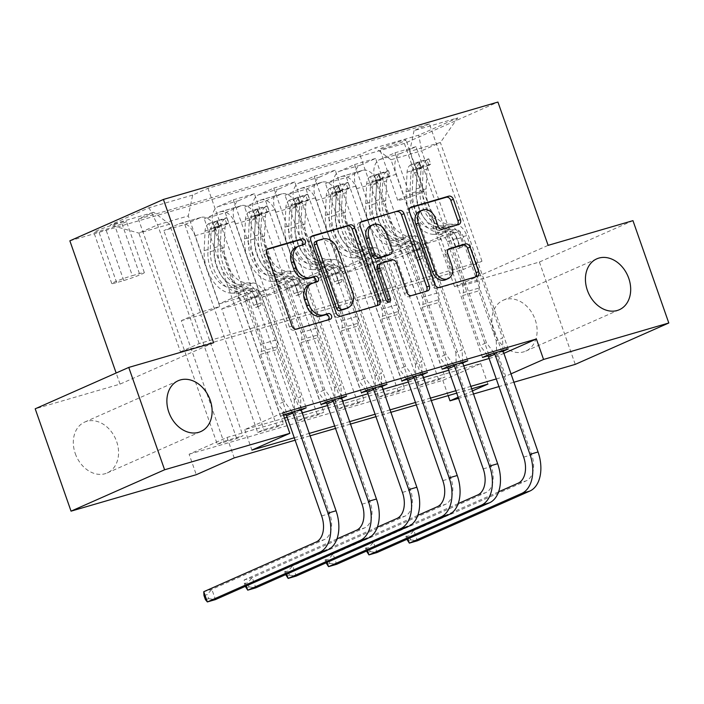 <?xml version="1.0" encoding="UTF-8"?>
<svg xmlns="http://www.w3.org/2000/svg" width="704" height="704" viewBox="0 0 704 704"><rect width="100%" height="100%" fill="white"/><g stroke="black" fill="none" stroke-linecap="round" stroke-linejoin="round"><path stroke-width="0.53" stroke-dasharray="3.52 2.64" d="M493.812 331.69A27.817 21.463 66.1 0 0 525.747 351.111A27.817 21.463 66.1 0 0 535.181 319.651A27.817 21.463 66.1 0 0 503.237 300.23A27.817 21.463 66.1 0 0 493.812 331.69M75.258 453.543A27.817 21.463 66.1 0 0 107.202 472.956A27.817 21.463 66.1 0 0 116.626 441.496A27.817 21.463 66.1 0 0 84.691 422.074A27.817 21.463 66.1 0 0 75.258 453.543M384.842 148.174A13.913 0.906 -19.3 0 1 379.808 149.195A13.913 0.906 -19.3 0 1 387.05 145.79A13.913 0.906 -19.3 0 1 401.025 141.02A13.913 0.906 -19.3 0 1 406.067 139.999A13.913 0.906 -19.3 0 1 398.825 143.405A13.913 0.906 -19.3 0 1 384.842 148.174M402.767 199.346A13.913 0.906 -19.3 0 1 397.725 200.367A13.913 0.906 -19.3 0 1 404.967 196.962A13.913 0.906 -19.3 0 1 418.95 192.192A13.913 0.906 -19.3 0 1 423.984 191.171A13.913 0.906 -19.3 0 1 416.742 194.577A13.913 0.906 -19.3 0 1 402.767 199.346M282.674 412.843L244.746 429.625L284.495 418.053M287.1 417.296L301.805 413.01M327.501 405.53L342.206 401.254M367.902 393.774L382.606 389.488M408.302 382.008L423.007 377.731M448.703 370.251L463.408 365.966M489.104 358.486L498.458 355.766L503.562 353.505M283.413 414.964L280.5 416.249L283.554 415.36M285.771 414.718L300.969 410.133M326.172 402.952L341.37 398.367M366.573 391.195L381.77 386.61M406.974 379.43L422.171 374.845M447.374 367.673L462.572 363.088M487.775 355.907L502.973 351.322M189.112 454.23L442.825 380.371L480.762 363.59L227.049 437.448L189.112 454.23L196.284 474.698M217.29 444.215L236.676 438.566L243.003 435.767L223.608 441.417L217.29 444.215L138.433 219.05L153.736 212.282L169.585 224.189L200.402 312.206L219.798 306.557L200.71 315.005L243.003 435.767M257.69 432.45L277.077 426.809L283.404 424.01L264.009 429.651L257.69 432.45L184.853 224.479L163.847 230.595L179.15 223.828A17.389 11 73.8 0 1 180.022 223.511A17.389 11 73.8 0 1 194.999 235.734L219.798 306.557M298.082 420.693L317.478 415.043L323.805 412.245L304.41 417.894L298.082 420.693L225.254 212.722L204.248 218.838L219.551 212.071A17.389 11 73.8 0 1 220.422 211.754A17.389 11 73.8 0 1 235.4 223.969L260.198 294.8L241.111 303.239L283.404 424.01M338.483 408.927L357.878 403.286L364.197 400.488L344.81 406.129L338.483 408.927L265.654 200.957L244.649 207.073L259.952 200.306A17.389 11 73.8 0 1 260.823 199.989A17.389 11 73.8 0 1 275.801 212.212L300.599 283.034L281.512 291.482L323.805 412.245M378.884 397.17L398.279 391.521L404.598 388.722L385.211 394.372L378.884 397.17L306.055 189.2L285.05 195.316L300.353 188.549A17.389 11 73.8 0 1 301.224 188.232A17.389 11 73.8 0 1 316.202 200.446L341 271.278L321.913 279.717L364.197 400.488M419.285 385.405L438.68 379.764L444.998 376.966L425.612 382.606L419.285 385.405L346.456 177.434L325.45 183.55L340.745 176.783A17.389 11 73.8 0 1 341.625 176.466A17.389 11 73.8 0 1 356.602 188.69L381.401 259.512L362.305 267.96L404.598 388.722M114.418 224.497L121.528 222.42A13.473 0.88 -19.3 0 1 126.403 221.434A13.473 0.88 -19.3 0 1 119.39 224.734A13.473 0.88 -19.3 0 1 105.846 229.354L98.736 231.431A13.473 0.88 -19.3 0 1 93.861 232.417A13.473 0.88 -19.3 0 1 100.874 229.117A13.473 0.88 -19.3 0 1 114.418 224.497L132.334 275.669L139.445 273.601A13.473 0.88 -19.3 0 1 144.329 272.606A13.473 0.88 -19.3 0 1 137.315 275.906A13.473 0.88 -19.3 0 1 123.772 280.535L116.662 282.603A13.473 0.88 -19.3 0 1 111.778 283.589A13.473 0.88 -19.3 0 1 118.791 280.289A13.473 0.88 -19.3 0 1 132.334 275.669M632.958 220.651L539.396 262.029L454.555 286.73L404.378 143.449L497.939 102.062M404.378 143.449L69.863 240.83M180.453 351.842L199.17 343.57L481.967 261.237L463.258 269.518L180.453 351.842L138.882 233.121L157.59 224.849L188.294 215.908L192.676 195.061L207.97 188.294L429.37 123.842L508.218 348.999M192.676 195.061L149.046 207.759L110.106 224.99L153.736 212.282M138.433 219.05L359.832 154.598L375.126 147.831L418.757 135.133L457.706 117.902L414.066 130.61L429.37 123.842M539.396 262.029L575.238 364.373M513.647 382.307L498.942 386.584M473.246 394.064L458.542 398.35M442.825 380.371L448.175 395.63M213.602 342.734L120.041 384.111L35.2 408.813M120.041 384.111L116.151 373.006M471.425 388.863L456.72 393.149M431.024 400.629L416.319 404.906M390.623 412.386L375.918 416.671M350.222 424.151L335.518 428.428M309.822 435.908L295.117 440.194M458.154 397.232L472.182 391.028M496.267 378.954L505.63 376.235L510.734 373.974M294.272 437.765L308.977 433.479M334.673 425.999L349.378 421.722M375.074 414.242L389.778 409.957M415.466 402.477L430.179 398.2M455.866 390.72L470.58 386.434M199.17 343.57L157.59 224.849L149.046 207.759M169.585 224.189L138.882 233.121L110.106 224.99M463.258 269.518L421.678 150.797L390.975 159.738L421.802 247.755L402.706 256.194L444.998 376.966M346.456 177.434L361.759 170.667A17.389 11 73.8 0 1 362.63 170.35A17.389 11 73.8 0 1 377.608 182.574L402.406 253.396L421.802 247.755M306.055 189.2L321.358 182.433A17.389 11 73.8 0 1 322.23 182.116A17.389 11 73.8 0 1 337.207 194.33L362.006 265.162L381.401 259.512M265.654 200.957L280.958 194.19A17.389 11 73.8 0 1 281.829 193.873A17.389 11 73.8 0 1 296.806 206.096L321.605 276.918L341 271.278M225.254 212.722L240.557 205.955A17.389 11 73.8 0 1 241.428 205.638A17.389 11 73.8 0 1 256.406 217.853L281.204 288.684L300.599 283.034M184.853 224.479L200.156 217.721A17.389 11 73.8 0 1 201.027 217.395A17.389 11 73.8 0 1 216.005 229.618L240.803 300.441L260.198 294.8M481.967 261.237L440.396 142.516L421.678 150.797L418.757 135.133M280.5 416.249L238.207 295.486L219.12 303.926L188.294 215.908M219.12 303.926L238.515 298.285L213.708 227.454A17.389 11 73.8 0 1 218.09 206.606L233.385 199.839L306.214 407.81M320.901 404.492L278.608 283.721L259.521 292.169L234.714 221.338A17.389 11 73.8 0 1 239.096 200.49L254.399 193.723L327.228 401.694M259.521 292.169L278.907 286.519L254.109 215.697A17.389 11 73.8 0 1 258.491 194.85L273.786 188.082L346.614 396.053M361.302 392.726L319.009 271.964L299.922 280.403L275.114 209.581A17.389 11 73.8 0 1 279.497 188.734L294.8 181.966L367.629 389.937M299.922 280.403L319.308 274.762L294.51 203.931A17.389 11 73.8 0 1 298.892 183.084L314.186 176.317L387.015 384.287M401.702 380.97L359.41 260.198L340.322 268.646L315.515 197.815A17.389 11 73.8 0 1 319.898 176.968L335.201 170.201L408.03 378.171M340.322 268.646L359.709 262.997L334.91 192.174A17.389 11 73.8 0 1 339.293 171.327L354.587 164.56L427.416 372.522M442.103 369.204L399.81 248.442L380.723 256.881L355.916 186.058A17.389 11 73.8 0 1 360.298 165.211L375.602 158.444L448.43 366.414M380.723 256.881L400.11 251.24L375.311 180.409A17.389 11 73.8 0 1 379.694 159.562L394.988 152.794L467.817 360.765M482.504 357.447L440.211 236.676L421.124 245.124L396.317 174.293A17.389 11 73.8 0 1 400.699 153.446L415.994 146.678L488.822 354.649M421.124 245.124L440.51 239.474L409.693 151.457L440.396 142.516L457.706 117.902M244.746 429.625L251.918 450.094M498.458 355.766L505.63 376.235M227.049 437.448L234.212 457.917M480.762 363.59L487.925 384.058M200.402 312.206L181.315 320.646L223.608 441.417M236.676 438.566L163.847 230.595M181.315 320.646L200.71 315.005M277.077 426.809L204.248 218.838M317.478 415.043L244.649 207.073M357.878 403.286L285.05 195.316M398.279 391.521L325.45 183.55M438.68 379.764L359.832 154.598M207.97 188.294L286.827 413.459M299.895 410.608L257.602 289.837L238.515 298.285M238.207 295.486L257.602 289.837M415.994 146.678L394.988 152.794M375.602 158.444L354.587 164.56M335.201 170.201L314.186 176.317M294.8 181.966L273.786 188.082M254.399 193.723L233.385 199.839M240.803 300.441L221.716 308.889L264.009 429.651M221.716 308.889L241.111 303.239M340.296 398.842L298.003 278.08L278.907 286.519M278.608 283.721L298.003 278.08M380.697 387.086L338.404 266.314L319.308 274.762M319.009 271.964L338.404 266.314M281.204 288.684L262.117 297.123L304.41 417.894M262.117 297.123L281.512 291.482M421.098 375.32L378.805 254.558L359.709 262.997M359.41 260.198L378.805 254.558M321.605 276.918L302.518 285.366L344.81 406.129M302.518 285.366L321.913 279.717M461.498 363.563L419.206 242.792L400.11 251.24M399.81 248.442L419.206 242.792M362.006 265.162L342.918 273.601L385.211 394.372M342.918 273.601L362.305 267.96M414.066 130.61L409.693 151.457M501.899 351.798L459.606 231.035L440.51 239.474M440.211 236.676L459.606 231.035M402.406 253.396L383.319 261.844L425.612 382.606M390.975 159.738L375.126 147.831M383.319 261.844L402.706 256.194M454.555 286.73L548.117 245.353M302.491 244.939A2.983 2.306 66.1 0 1 301.77 245.52A2.983 2.306 66.1 0 1 301.55 245.599L297.185 246.866A13.658 10.534 66.1 0 0 296.164 247.236M309.25 284.61A13.658 10.534 66.1 0 1 310.27 284.24L314.635 282.964A2.983 2.306 66.1 0 0 314.855 282.885A2.983 2.306 66.1 0 0 315.577 282.313M267.23 249.392L265.866 249.788A4.268 3.291 66.1 0 0 265.549 249.902A4.268 3.291 66.1 0 0 264.106 254.725L289.432 327.061A4.268 3.291 66.1 0 0 294.008 330.15L327.721 320.338A2.983 2.306 66.1 0 0 327.941 320.258A2.983 2.306 66.1 0 0 328.662 319.678M311.485 236.5L310.121 236.905A4.268 3.291 66.1 0 0 309.804 237.019A4.268 3.291 66.1 0 0 308.361 241.842L333.687 314.178A4.268 3.291 66.1 0 0 338.272 317.266L375.707 306.372A4.268 3.291 66.1 0 0 376.024 306.258A4.268 3.291 66.1 0 0 376.869 305.65M345.409 308.915A13.658 10.534 66.1 0 0 350.038 293.471L352.563 292.354M318.111 240.39L315.586 241.507L320.179 240.17A13.658 10.534 66.1 0 1 334.84 250.078L350.038 293.471M387.895 301.998A2.983 2.306 66.1 0 1 386.874 303.098A2.983 2.306 66.1 0 1 383.442 301.022L357.694 227.48A4.268 3.291 66.1 0 1 359.137 222.658A4.268 3.291 66.1 0 1 359.454 222.543L360.818 222.147M381.48 263.129L378.954 264.246L389.585 261.149A4.268 3.291 66.1 0 1 394.161 264.246L404.43 293.577A4.268 3.291 66.1 0 0 409.015 296.674L425.031 292.01A4.268 3.291 66.1 0 0 425.357 291.896A4.268 3.291 66.1 0 0 426.202 291.289M387.93 255.411A4.268 3.291 66.1 0 0 389.374 250.58L383.504 233.807A11.414 8.809 66.1 0 0 370.401 225.834M419.663 211.27A11.414 8.809 66.1 0 1 432.766 219.243L435.538 227.181A4.268 3.291 66.1 0 0 440.123 230.27L456.139 225.606A4.268 3.291 66.1 0 0 456.465 225.491A4.268 3.291 66.1 0 0 457.31 224.884M445.57 279.77A11.414 8.809 66.1 0 0 449.442 266.86L451.968 265.742M448.307 249.366L446.943 249.762A4.268 3.291 66.1 0 0 446.626 249.876A4.268 3.291 66.1 0 0 445.183 254.707L449.442 266.86M410.15 207.786L408.786 208.182A4.268 3.291 66.1 0 0 408.47 208.296A4.268 3.291 66.1 0 0 407.018 213.118L432.353 285.454A4.268 3.291 66.1 0 0 436.929 288.543L474.364 277.649A4.268 3.291 66.1 0 0 474.681 277.534A4.268 3.291 66.1 0 0 475.534 276.927M217.122 220.44L218.988 225.764L210.698 228.941L208.842 223.617L226.82 217.615L224.998 218.918L226.864 224.233A5.87 3.714 -106.2 0 0 225.007 227.938L224.083 247.658A27.606 17.468 -106.2 0 0 246.963 282.929L240.821 284.715L246.778 284.768A15.866 10.041 73.8 0 1 258.57 296.173L260.902 302.808A2.605 2.015 -113.9 0 1 260.014 305.756A2.605 2.015 -113.9 0 1 259.82 305.826A2.605 2.015 -113.9 0 1 257.022 303.934L254.698 297.299A15.866 10.041 -106.2 0 0 242.906 285.894L236.949 285.85L230.806 287.637L236.764 287.681A15.866 10.041 73.8 0 1 248.556 299.086L284.425 401.518L292.098 411.919M208.842 223.617A11.519 7.286 -106.2 0 0 205.075 230.938L204.151 250.659A33.255 21.041 -106.2 0 0 231.713 293.154L237.855 291.368L243.813 291.412A10.217 6.459 73.8 0 1 251.407 298.751L253.73 305.395A2.605 2.015 66.1 0 0 256.529 307.287A2.605 2.015 66.1 0 0 256.731 307.217A2.605 2.015 66.1 0 0 257.611 304.26L255.288 297.625A10.217 6.459 -106.2 0 0 247.694 290.277L241.736 290.233L247.878 288.446L253.836 288.49A10.217 6.459 73.8 0 1 261.43 295.838L276.795 339.733A9.442 5.975 -106.2 0 1 277.394 346.729L276.778 349.668L294.263 399.617L300.59 396.818L264.713 294.386L258.57 296.173M224.998 218.918A11.519 7.286 -106.2 0 0 221.232 226.23L220.317 245.96A33.255 21.041 -106.2 0 0 247.878 288.446M246.963 282.929L252.921 282.973A15.866 10.041 73.8 0 1 264.713 294.386M210.698 228.941A5.87 3.714 -106.2 0 0 208.85 232.637L207.926 252.366A27.606 17.468 -106.2 0 0 230.806 287.637M231.713 293.154L237.679 293.198A10.217 6.459 73.8 0 1 245.265 300.546L260.638 344.432A9.442 5.975 73.8 0 1 261.228 351.437L260.612 354.376L278.106 404.316L284.425 401.518M218.988 225.764L228.686 222.939L226.82 217.615M226.864 224.233L228.686 222.939M237.855 291.368A33.255 21.041 73.8 0 1 210.294 248.873L211.218 229.152A11.519 7.286 73.8 0 1 213.259 223.177C216.26 221.267 217.554 220.889 217.14 222.042A11.519 7.286 -106.2 0 0 215.098 228.017L214.174 247.746A33.255 21.041 -106.2 0 0 241.736 290.233M240.821 284.715A27.606 17.468 73.8 0 1 217.95 249.445L218.865 229.724A5.87 3.714 73.8 0 1 219.199 227.938L219.446 226.838L215.318 229.064A5.87 3.714 -106.2 0 0 214.984 230.85L214.069 250.58A27.606 17.468 -106.2 0 0 236.949 285.85M300.942 409.341L300.59 396.818M219.446 226.838L217.527 221.382L217.14 222.042L219.199 227.938M260.612 354.376L276.778 349.668M285.331 414.119L278.106 404.316M294.263 399.617L294.659 413.459L329.718 513.577A21.736 13.754 73.8 0 1 324.245 539.634L211.842 589.345L203.764 591.703M203.975 595.522L207.214 594.581L208.648 598.673L205.41 599.614M208.648 598.673L215.433 599.588L211.842 589.345L207.214 594.581M294.659 413.459L300.986 410.661M257.523 208.674L259.389 213.998L251.099 217.184L249.242 211.86L257.523 208.674L267.221 205.858L265.399 207.152L267.265 212.476A5.87 3.714 -106.2 0 0 265.408 216.172L264.484 235.902A27.606 17.468 -106.2 0 0 287.364 271.172L281.222 272.958L287.179 273.002A15.866 10.041 73.8 0 1 298.971 284.407L301.303 291.051A2.605 2.015 -113.9 0 1 300.414 293.999A2.605 2.015 -113.9 0 1 300.221 294.07A2.605 2.015 -113.9 0 1 297.422 292.178L295.099 285.542A15.866 10.041 -106.2 0 0 283.307 274.129L277.341 274.085L271.207 275.871L277.165 275.915A15.866 10.041 73.8 0 1 288.957 287.329L324.826 389.761L332.499 400.162M249.242 211.86A11.519 7.286 -106.2 0 0 245.476 219.173L244.552 238.902A33.255 21.041 -106.2 0 0 272.114 281.389L278.256 279.602L284.214 279.646A10.217 6.459 73.8 0 1 291.808 286.994L294.131 293.63A2.605 2.015 66.1 0 0 296.93 295.522A2.605 2.015 66.1 0 0 297.123 295.451A2.605 2.015 66.1 0 0 298.012 292.503L295.689 285.868A10.217 6.459 -106.2 0 0 288.094 278.52L282.137 278.476L288.279 276.69L294.237 276.734A10.217 6.459 73.8 0 1 301.831 284.073L317.196 327.967A9.442 5.975 -106.2 0 1 317.794 334.972L317.178 337.911L334.664 387.851L340.991 385.053L305.114 282.621L298.971 284.407M265.399 207.152A11.519 7.286 -106.2 0 0 261.633 214.474L260.718 234.194A33.255 21.041 -106.2 0 0 288.279 276.69M287.364 271.172L293.322 271.216A15.866 10.041 73.8 0 1 305.114 282.621M251.099 217.184A5.87 3.714 -106.2 0 0 249.251 220.88L248.327 240.601A27.606 17.468 -106.2 0 0 271.207 275.871M272.114 281.389L278.08 281.433A10.217 6.459 73.8 0 1 285.666 288.781L301.039 332.675A9.442 5.975 73.8 0 1 301.629 339.671L301.013 342.61L318.507 392.559L324.826 389.761M259.389 213.998L269.086 211.174L267.221 205.858M267.265 212.476L269.086 211.174M278.256 279.602A33.255 21.041 73.8 0 1 250.694 237.116L251.618 217.386A11.519 7.286 73.8 0 1 253.66 211.411C256.661 209.502 257.954 209.123 257.541 210.285A11.519 7.286 -106.2 0 0 255.499 216.26L254.575 235.981A33.255 21.041 -106.2 0 0 282.137 278.476M281.222 272.958A27.606 17.468 73.8 0 1 258.342 237.688L259.266 217.958A5.87 3.714 73.8 0 1 259.6 216.172L259.846 215.072L255.719 217.298A5.87 3.714 -106.2 0 0 255.385 219.094L254.47 238.814A27.606 17.468 -106.2 0 0 277.341 274.085M341.343 397.584L340.991 385.053M259.846 215.072L257.928 209.616L257.541 210.285L259.6 216.172M301.013 342.61L317.178 337.911M325.732 402.354L318.507 392.559M334.664 387.851L335.06 401.694L370.119 501.811A21.736 13.754 73.8 0 1 364.646 527.877L252.243 577.588L244.165 579.938L246.268 585.948M336.996 538.886L244.165 579.938L244.376 583.757L247.614 582.815L249.04 586.916L245.81 587.849M245.291 586.379L244.376 583.757M249.04 586.916L255.834 587.822L252.243 577.588L247.614 582.815M335.06 401.694L341.378 398.895M297.924 196.918L299.79 202.242L291.5 205.418L289.634 200.094L307.622 194.093L305.8 195.395L307.666 200.71A5.87 3.714 -106.2 0 0 305.809 204.415L304.885 224.136A27.606 17.468 -106.2 0 0 327.765 259.406L321.622 261.193L327.58 261.246A15.866 10.041 73.8 0 1 339.372 272.65L341.695 279.286A2.605 2.015 -113.9 0 1 340.815 282.234A2.605 2.015 -113.9 0 1 340.622 282.304A2.605 2.015 -113.9 0 1 337.823 280.412L335.5 273.777A15.866 10.041 -106.2 0 0 323.708 262.372L317.742 262.328L311.608 264.114L317.566 264.158A15.866 10.041 73.8 0 1 329.358 275.563L365.226 377.995L372.9 388.397M289.634 200.094A11.519 7.286 -106.2 0 0 285.877 207.416L284.953 227.137A33.255 21.041 -106.2 0 0 312.514 269.632L318.657 267.846L324.614 267.89A10.217 6.459 73.8 0 1 332.209 275.229L334.532 281.873A2.605 2.015 66.1 0 0 337.33 283.765A2.605 2.015 66.1 0 0 337.524 283.694A2.605 2.015 66.1 0 0 338.413 280.738L336.09 274.102A10.217 6.459 -106.2 0 0 328.495 266.754L322.538 266.71L328.68 264.924L334.638 264.968A10.217 6.459 73.8 0 1 342.232 272.316L357.597 316.21A9.442 5.975 -106.2 0 1 358.195 323.206L357.579 326.146L375.065 376.094L381.383 373.296L345.514 270.864L339.372 272.65M305.8 195.395A11.519 7.286 -106.2 0 0 302.034 202.708L301.118 222.438A33.255 21.041 -106.2 0 0 328.68 264.924M327.765 259.406L333.722 259.45A15.866 10.041 73.8 0 1 345.514 270.864M291.5 205.418A5.87 3.714 -106.2 0 0 289.643 209.114L288.728 228.844A27.606 17.468 -106.2 0 0 311.608 264.114M312.514 269.632L318.472 269.676A10.217 6.459 73.8 0 1 326.066 277.024L341.44 320.91A9.442 5.975 73.8 0 1 342.03 327.914L341.414 330.854L358.908 380.794L365.226 377.995M299.79 202.242L309.487 199.417L307.622 194.093M307.666 200.71L309.487 199.417M318.657 267.846A33.255 21.041 73.8 0 1 291.095 225.35L292.019 205.63A11.519 7.286 73.8 0 1 294.061 199.654C297.062 197.745 298.355 197.366 297.942 198.519A11.519 7.286 -106.2 0 0 295.9 204.494L294.976 224.224A33.255 21.041 -106.2 0 0 322.538 266.71M321.622 261.193A27.606 17.468 73.8 0 1 298.742 225.922L299.666 206.202A5.87 3.714 73.8 0 1 300.001 204.415L300.238 203.315L296.12 205.542A5.87 3.714 -106.2 0 0 295.786 207.328L294.87 227.058A27.606 17.468 -106.2 0 0 317.742 262.328M381.744 385.818L381.383 373.296M300.238 203.315L298.329 197.859L297.942 198.519L300.001 204.415M341.414 330.854L357.579 326.146M366.133 390.597L358.908 380.794M375.065 376.094L375.461 389.937L410.52 490.054A21.736 13.754 73.8 0 1 405.046 516.111L292.644 565.822L284.566 568.181L286.669 574.182M377.397 527.12L284.566 568.181L284.777 572L288.015 571.058L289.441 575.15L286.211 576.092M285.692 574.614L284.777 572M289.441 575.15L296.234 576.057L292.644 565.822L288.015 571.058M375.461 389.937L381.779 387.138M338.325 185.152L340.19 190.476L331.901 193.662L330.035 188.338L338.325 185.152L348.022 182.336L346.201 183.63L348.066 188.954A5.87 3.714 -106.2 0 0 346.21 192.65L345.286 212.379A27.606 17.468 -106.2 0 0 368.166 247.65L362.023 249.436L367.981 249.48A15.866 10.041 73.8 0 1 379.773 260.885L382.096 267.529A2.605 2.015 -113.9 0 1 381.216 270.477A2.605 2.015 -113.9 0 1 381.022 270.547A2.605 2.015 -113.9 0 1 378.224 268.655L375.901 262.02A15.866 10.041 -106.2 0 0 364.109 250.606L358.142 250.562L352.009 252.349L357.966 252.393A15.866 10.041 73.8 0 1 369.758 263.806L405.627 366.238L413.301 376.64M330.035 188.338A11.519 7.286 -106.2 0 0 326.278 195.65L325.354 215.38A33.255 21.041 -106.2 0 0 352.915 257.866L359.058 256.08L365.015 256.124A10.217 6.459 73.8 0 1 372.61 263.472L374.933 270.107A2.605 2.015 66.1 0 0 377.731 271.999A2.605 2.015 66.1 0 0 377.925 271.929A2.605 2.015 66.1 0 0 378.814 268.981L376.49 262.346A10.217 6.459 -106.2 0 0 368.896 254.998L362.938 254.954L369.081 253.167L375.038 253.211A10.217 6.459 73.8 0 1 382.633 260.55L397.998 304.445A9.442 5.975 -106.2 0 1 398.596 311.45L397.98 314.389L415.466 364.329L421.784 361.53L385.915 259.098L379.773 260.885M346.201 183.63A11.519 7.286 -106.2 0 0 342.434 190.951L341.519 210.672A33.255 21.041 -106.2 0 0 369.081 253.167M368.166 247.65L374.123 247.694A15.866 10.041 73.8 0 1 385.915 259.098M331.901 193.662A5.87 3.714 -106.2 0 0 330.044 197.358L329.129 217.078A27.606 17.468 -106.2 0 0 352.009 252.349M352.915 257.866L358.873 257.91A10.217 6.459 73.8 0 1 366.467 265.258L381.841 309.153A9.442 5.975 73.8 0 1 382.43 316.149L381.814 319.088L399.309 369.037L405.627 366.238M340.19 190.476L349.888 187.651L348.022 182.336M348.066 188.954L349.888 187.651M359.058 256.08A33.255 21.041 73.8 0 1 331.496 213.594L332.42 193.864A11.519 7.286 73.8 0 1 334.462 187.889C337.462 185.979 338.756 185.601 338.342 186.762A11.519 7.286 -106.2 0 0 336.292 192.738L335.377 212.458A33.255 21.041 -106.2 0 0 362.938 254.954M362.023 249.436A27.606 17.468 73.8 0 1 339.143 214.166L340.067 194.436A5.87 3.714 73.8 0 1 340.402 192.65L340.639 191.55L336.521 193.776A5.87 3.714 -106.2 0 0 336.186 195.571L335.271 215.292A27.606 17.468 -106.2 0 0 358.142 250.562M422.145 374.062L421.784 361.53M340.639 191.55L338.73 186.094L338.342 186.762L340.402 192.65M381.814 319.088L397.98 314.389M406.534 378.831L399.309 369.037M415.466 364.329L415.862 378.171L450.921 478.289A21.736 13.754 73.8 0 1 445.447 504.354L333.045 554.066L324.966 556.415L327.07 562.426M417.798 515.363L324.966 556.415L325.178 560.234L328.407 559.293L329.842 563.385L326.612 564.326M326.093 562.857L325.178 560.234M329.842 563.385L336.635 564.3L333.045 554.066L328.407 559.293M415.862 378.171L422.18 375.373M378.726 173.395L380.591 178.719L372.302 181.896L370.436 176.572L388.423 170.57L386.602 171.864L388.467 177.188A5.87 3.714 -106.2 0 0 386.61 180.893L385.686 200.614A27.606 17.468 -106.2 0 0 408.566 235.884L402.424 237.67L408.382 237.723A15.866 10.041 73.8 0 1 420.174 249.128L422.497 255.763A2.605 2.015 -113.9 0 1 421.617 258.711A2.605 2.015 -113.9 0 1 421.423 258.782A2.605 2.015 -113.9 0 1 418.625 256.89L416.302 250.254A15.866 10.041 -106.2 0 0 404.501 238.85L398.543 238.806L392.41 240.592L398.367 240.636A15.866 10.041 73.8 0 1 410.159 252.041L446.028 354.473L453.702 364.874M370.436 176.572A11.519 7.286 -106.2 0 0 366.678 183.894L365.754 203.614A33.255 21.041 -106.2 0 0 393.316 246.11L399.458 244.323L405.416 244.367A10.217 6.459 73.8 0 1 413.01 251.706L415.334 258.35A2.605 2.015 66.1 0 0 418.132 260.242A2.605 2.015 66.1 0 0 418.326 260.172A2.605 2.015 66.1 0 0 419.214 257.215L416.891 250.58A10.217 6.459 -106.2 0 0 409.297 243.232L403.339 243.188L409.482 241.402L415.439 241.446A10.217 6.459 73.8 0 1 423.034 248.794L438.398 292.688A9.442 5.975 -106.2 0 1 438.997 299.684L438.372 302.623L455.866 352.572L462.185 349.774L426.316 247.342L420.174 249.128M386.602 171.864A11.519 7.286 -106.2 0 0 382.835 179.186L381.92 198.915A33.255 21.041 -106.2 0 0 409.482 241.402M408.566 235.884L414.524 235.928A15.866 10.041 73.8 0 1 426.316 247.342M372.302 181.896A5.87 3.714 -106.2 0 0 370.445 185.592L369.53 205.322A27.606 17.468 -106.2 0 0 392.41 240.592M393.316 246.11L399.274 246.154A10.217 6.459 73.8 0 1 406.868 253.502L422.242 297.387A9.442 5.975 73.8 0 1 422.831 304.392L422.215 307.331L439.71 357.271L446.028 354.473M380.591 178.719L390.289 175.894L388.423 170.57M388.467 177.188L390.289 175.894M399.458 244.323A33.255 21.041 73.8 0 1 371.897 201.828L372.821 182.107A11.519 7.286 73.8 0 1 374.862 176.132C377.863 174.222 379.157 173.844 378.743 174.997A11.519 7.286 -106.2 0 0 376.693 180.972L375.778 200.702A33.255 21.041 -106.2 0 0 403.339 243.188M402.424 237.67A27.606 17.468 73.8 0 1 379.544 202.4L380.468 182.679A5.87 3.714 73.8 0 1 380.802 180.893L381.04 179.793L376.922 182.019A5.87 3.714 -106.2 0 0 376.587 183.806L375.672 203.535A27.606 17.468 -106.2 0 0 398.543 238.806M462.546 362.296L462.185 349.774M381.04 179.793L379.13 174.328L378.743 174.997L380.802 180.893M422.215 307.331L438.372 302.623M446.934 367.074L439.71 357.271M455.866 352.572L456.262 366.414L491.322 466.532A21.736 13.754 73.8 0 1 485.848 492.589L373.446 542.3L365.367 544.658L367.47 550.66M458.198 503.598L365.367 544.658L365.578 548.478L368.808 547.536L370.242 551.628L367.013 552.57M366.494 551.091L365.578 548.478M370.242 551.628L377.036 552.534L373.446 542.3L368.808 547.536M456.262 366.414L462.581 363.616M419.126 161.63L420.992 166.954L412.702 170.139L410.837 164.815L419.126 161.63L428.824 158.814L427.002 160.107L428.868 165.431A5.87 3.714 -106.2 0 0 427.011 169.127L426.087 188.857A27.606 17.468 -106.2 0 0 448.967 224.127L442.825 225.914L448.782 225.958A15.866 10.041 73.8 0 1 460.574 237.362L462.898 244.006A2.605 2.015 -113.9 0 1 462.018 246.954A2.605 2.015 -113.9 0 1 461.824 247.025A2.605 2.015 -113.9 0 1 459.026 245.133L456.694 238.498A15.866 10.041 -106.2 0 0 444.902 227.084L438.944 227.04L432.802 228.826L438.768 228.87A15.866 10.041 73.8 0 1 450.56 240.284L486.429 342.716L494.102 353.118M410.837 164.815A11.519 7.286 -106.2 0 0 407.079 172.128L406.155 191.858A33.255 21.041 -106.2 0 0 433.717 234.344L439.859 232.558L445.817 232.602A10.217 6.459 73.8 0 1 453.411 239.95L455.734 246.585A2.605 2.015 66.1 0 0 458.533 248.477A2.605 2.015 66.1 0 0 458.726 248.406A2.605 2.015 66.1 0 0 459.615 245.458L457.292 238.823A10.217 6.459 -106.2 0 0 449.698 231.475L443.74 231.431L449.882 229.645L455.84 229.689A10.217 6.459 73.8 0 1 463.426 237.028L478.799 280.922A9.442 5.975 -106.2 0 1 479.398 287.927L478.773 290.866L496.267 340.806L502.586 338.008L466.717 235.576L460.574 237.362M427.002 160.107A11.519 7.286 -106.2 0 0 423.236 167.429L422.321 187.15A33.255 21.041 -106.2 0 0 449.882 229.645M448.967 224.127L454.925 224.171A15.866 10.041 73.8 0 1 466.717 235.576M412.702 170.139A5.87 3.714 -106.2 0 0 410.846 173.835L409.93 193.556A27.606 17.468 -106.2 0 0 432.802 228.826M433.717 234.344L439.674 234.388A10.217 6.459 73.8 0 1 447.269 241.736L462.642 285.63A9.442 5.975 73.8 0 1 463.232 292.626L462.616 295.566L480.11 345.514L486.429 342.716M420.992 166.954L430.69 164.129L428.824 158.814M428.868 165.431L430.69 164.129M439.859 232.558A33.255 21.041 73.8 0 1 412.298 190.071L413.222 170.342A11.519 7.286 73.8 0 1 415.263 164.366C418.264 162.457 419.558 162.078 419.135 163.24A11.519 7.286 -106.2 0 0 417.094 169.215L416.178 188.936A33.255 21.041 -106.2 0 0 443.74 231.431M442.825 225.914A27.606 17.468 73.8 0 1 419.945 190.643L420.869 170.914A5.87 3.714 73.8 0 1 421.203 169.127L421.441 168.027L417.322 170.254A5.87 3.714 -106.2 0 0 416.988 172.049L416.073 191.77A27.606 17.468 -106.2 0 0 438.944 227.04M502.946 350.539L502.586 338.008M421.441 168.027L419.531 162.571L419.135 163.24L421.203 169.127M462.616 295.566L478.773 290.866M487.335 355.309L480.11 345.514M496.267 340.806L496.663 354.649L531.722 454.766A21.736 13.754 73.8 0 1 526.249 480.832L413.846 530.543L405.768 532.893L407.871 538.903M498.599 491.841L405.768 532.893L405.979 536.712L409.209 535.77L410.643 539.862L407.414 540.804M406.894 539.334L405.979 536.712M410.643 539.862L417.437 540.778L413.846 530.543L409.209 535.77M496.663 354.649L502.982 351.85M377.608 182.574L356.602 188.69M337.207 194.33L316.202 200.446M296.806 206.096L275.801 212.212M256.406 217.853L235.4 223.969M216.005 229.618L194.999 235.734M234.714 221.338L213.708 227.454M275.114 209.581L254.109 215.697M315.515 197.815L294.51 203.931M355.916 186.058L334.91 192.174M396.317 174.293L375.311 180.409M239.096 200.49L218.09 206.606M200.156 217.721L179.15 223.828M240.557 205.955L219.551 212.071M279.497 188.734L258.491 194.85M280.958 194.19L259.952 200.306M319.898 176.968L298.892 183.084M321.358 182.433L300.353 188.549M360.298 165.211L339.293 171.327M361.759 170.667L340.745 176.783M400.699 153.446L379.694 159.562M116.662 282.603L98.736 231.431M123.772 280.535L105.846 229.354M139.445 273.601L121.528 222.42M297.185 246.866L299.71 245.749M314.635 282.964L317.161 281.846M310.27 284.24L312.796 283.122M327.721 320.338L330.246 319.22M294.008 330.15L296.542 329.032M289.432 327.061L291.958 325.934M264.106 254.725L266.631 253.607M265.866 249.788L267.775 248.943M301.55 245.599L304.075 244.482M375.707 306.372L378.233 305.254M338.272 317.266L340.798 316.149M333.687 314.178L336.213 313.051M308.361 241.842L310.886 240.724M310.121 236.905L312.03 236.06M334.84 250.078L337.366 248.952M320.179 240.17L322.714 239.052M359.454 222.543L361.363 221.698M425.031 292.01L427.566 290.893M409.015 296.674L411.541 295.557M404.43 293.577L406.965 292.459M394.161 264.246L396.686 263.129M389.585 261.149L392.11 260.031M383.442 301.022L385.968 299.895M357.694 227.48L360.219 226.362M383.504 233.807L386.03 232.69M389.374 250.58L391.908 249.462M456.139 225.606L458.674 224.488M440.123 230.27L442.649 229.152M435.538 227.181L438.073 226.063M432.766 219.243L435.292 218.126M445.183 254.707L447.709 253.59M446.943 249.762L448.853 248.917M474.364 277.649L476.898 276.531M436.929 288.543L439.463 287.426M432.353 285.454L434.878 284.328M407.018 213.118L409.552 212.001M408.786 208.182L410.696 207.337M257.611 304.26L260.902 302.808M209.044 223.538L225.042 218.882M226.908 224.198L210.91 228.862M214.174 247.746L220.317 245.96M224.083 247.658L217.95 249.445M255.288 297.625L261.43 295.838M260.638 344.432L276.795 339.733M245.265 300.546L251.407 298.751M254.698 297.299L248.556 299.086M247.694 290.277L253.836 288.49M237.679 293.198L243.813 291.412M252.921 282.973L246.778 284.768M242.906 285.894L236.764 287.681M204.151 250.659L210.294 248.873M214.069 250.58L207.926 252.366M215.098 228.017L221.232 226.23M225.007 227.938L218.865 229.724M205.075 230.938L211.218 229.152M214.984 230.85L208.85 232.637M261.228 351.437L277.394 346.729M321.64 515.926L329.718 513.577M316.166 541.992L324.245 539.634M215.318 229.064L213.259 223.177M253.73 305.395L257.022 303.934M298.012 292.503L301.303 291.051M249.445 211.772L265.443 207.117M267.309 212.441L251.31 217.096M254.575 235.981L260.718 234.194M264.484 235.902L258.342 237.688M295.689 285.868L301.831 284.073M301.039 332.675L317.196 327.967M285.666 288.781L291.808 286.994M295.099 285.542L288.957 287.329M288.094 278.52L294.237 276.734M278.08 281.433L284.214 279.646M293.322 271.216L287.179 273.002M283.307 274.129L277.165 275.915M244.552 238.902L250.694 237.116M254.47 238.814L248.327 240.601M255.499 216.26L261.633 214.474M265.408 216.172L259.266 217.958M245.476 219.173L251.618 217.386M255.385 219.094L249.251 220.88M301.629 339.671L317.794 334.972M362.041 504.17L370.119 501.811M356.567 530.226L364.646 527.877M255.719 217.298L253.66 211.411M294.131 293.63L297.422 292.178M338.413 280.738L341.695 279.286M289.846 200.015L305.844 195.36M307.71 200.675L291.711 205.339M294.976 224.224L301.118 222.438M304.885 224.136L298.742 225.922M336.09 274.102L342.232 272.316M341.44 320.91L357.597 316.21M326.066 277.024L332.209 275.229M335.5 273.777L329.358 275.563M328.495 266.754L334.638 264.968M318.472 269.676L324.614 267.89M333.722 259.45L327.58 261.246M323.708 262.372L317.566 264.158M284.953 227.137L291.095 225.35M294.87 227.058L288.728 228.844M295.9 204.494L302.034 202.708M305.809 204.415L299.666 206.202M285.877 207.416L292.019 205.63M295.786 207.328L289.643 209.114M342.03 327.914L358.195 323.206M402.442 492.404L410.52 490.054M396.968 518.47L405.046 516.111M296.12 205.542L294.061 199.654M334.532 281.873L337.823 280.412M378.814 268.981L382.096 267.529M330.246 188.25L346.245 183.594M348.11 188.918L332.112 193.574M335.377 212.458L341.519 210.672M345.286 212.379L339.143 214.166M376.49 262.346L382.633 260.55M381.841 309.153L397.998 304.445M366.467 265.258L372.61 263.472M375.901 262.02L369.758 263.806M368.896 254.998L375.038 253.211M358.873 257.91L365.015 256.124M374.123 247.694L367.981 249.48M364.109 250.606L357.966 252.393M325.354 215.38L331.496 213.594M335.271 215.292L329.129 217.078M336.292 192.738L342.434 190.951M346.21 192.65L340.067 194.436M326.278 195.65L332.42 193.864M336.186 195.571L330.044 197.358M382.43 316.149L398.596 311.45M442.842 480.647L450.921 478.289M437.369 506.704L445.447 504.354M336.521 193.776L334.462 187.889M374.933 270.107L378.224 268.655M419.214 257.215L422.497 255.763M370.647 176.493L386.646 171.838M388.511 177.153L372.513 181.817M375.778 200.702L381.92 198.915M385.686 200.614L379.544 202.4M416.891 250.58L423.034 248.794M422.242 297.387L438.398 292.688M406.868 253.502L413.01 251.706M416.302 250.254L410.159 252.041M409.297 243.232L415.439 241.446M399.274 246.154L405.416 244.367M414.524 235.928L408.382 237.723M404.501 238.85L398.367 240.636M365.754 203.614L371.897 201.828M375.672 203.535L369.53 205.322M376.693 180.972L382.835 179.186M386.61 180.893L380.468 182.679M366.678 183.894L372.821 182.107M376.587 183.806L370.445 185.592M422.831 304.392L438.997 299.684M483.243 468.882L491.322 466.532M477.77 494.947L485.848 492.589M376.922 182.019L374.862 176.132M415.334 258.35L418.625 256.89M459.615 245.458L462.898 244.006M411.048 164.727L427.046 160.072M428.912 165.396L412.914 170.051M416.178 188.936L422.321 187.15M426.087 188.857L419.945 190.643M457.292 238.823L463.426 237.028M462.642 285.63L478.799 280.922M447.269 241.736L453.411 239.95M456.694 238.498L450.56 240.284M449.698 231.475L455.84 229.689M439.674 234.388L445.817 232.602M454.925 224.171L448.782 225.958M444.902 227.084L438.768 228.87M406.155 191.858L412.298 190.071M416.073 191.77L409.93 193.556M417.094 169.215L423.236 167.429M427.011 169.127L420.869 170.914M407.079 172.128L413.222 170.342M416.988 172.049L410.846 173.835M463.232 292.626L479.398 287.927M523.644 457.125L531.722 454.766M518.17 483.182L526.249 480.832M417.322 170.254L415.263 164.366M455.734 246.585L459.026 245.133M525.747 351.111L619.309 309.734M107.202 472.956L200.763 431.578M397.725 200.367L379.808 149.195M201.027 217.395L180.022 223.511M241.428 205.638L220.422 211.754M281.829 193.873L260.823 199.989M322.23 182.116L301.224 188.232M362.63 170.35L341.625 176.466M111.778 283.589L93.861 232.417M144.329 272.606L126.403 221.434M423.984 191.171L406.067 139.999M84.691 422.074L178.253 380.697M503.237 300.23L596.798 258.843M314.855 282.885L317.381 281.767M327.941 320.258L330.475 319.141M265.549 249.902L268.074 248.785M301.77 245.52L304.295 244.394M376.024 306.258L378.55 305.131M309.804 237.019L312.33 235.902M425.357 291.896L427.882 290.778M386.874 303.098L389.4 301.981M359.137 222.658L361.662 221.54M446.626 249.876L449.161 248.758M474.681 277.534L477.215 276.417M408.47 208.296L410.995 207.178M456.465 225.491L458.99 224.374M256.731 307.217L260.014 305.756M297.123 295.451L300.414 293.999M337.524 283.694L340.815 282.234M377.925 271.929L381.216 270.477M418.326 260.172L421.617 258.711M458.726 248.406L462.018 246.954"/><path stroke-width="1.06" d="M305.307 241.023A2.983 2.306 66.1 0 0 302.104 238.85L268.4 248.662A4.268 3.291 66.1 0 0 268.074 248.785A4.268 3.291 66.1 0 0 266.631 253.607L291.958 325.934A4.268 3.291 66.1 0 0 296.542 329.032L330.246 319.22A2.983 2.306 66.1 0 0 330.475 319.141A2.983 2.306 66.1 0 0 331.487 315.762A2.983 2.306 66.1 0 0 328.275 313.597L323.919 314.864A13.658 10.534 66.1 0 1 309.258 304.964L307.146 298.936A13.658 10.534 66.1 0 1 311.775 283.492A13.658 10.534 66.1 0 1 312.796 283.122L317.161 281.846A2.983 2.306 66.1 0 0 317.381 281.767A2.983 2.306 66.1 0 0 318.393 278.388A2.983 2.306 66.1 0 0 315.19 276.223L310.825 277.49A13.658 10.534 66.1 0 1 296.173 267.59L294.061 261.562A13.658 10.534 66.1 0 1 298.69 246.118A13.658 10.534 66.1 0 1 299.71 245.749L304.075 244.482A2.983 2.306 66.1 0 0 304.295 244.394A2.983 2.306 66.1 0 0 305.307 241.023M302.491 244.939A2.983 2.306 66.1 0 0 302.782 242.141A2.983 2.306 66.1 0 0 299.578 239.967L267.23 249.392M328.662 319.678A2.983 2.306 66.1 0 0 328.953 316.879A2.983 2.306 66.1 0 0 325.75 314.714L321.385 315.982L323.919 314.864M315.577 282.313A2.983 2.306 66.1 0 0 315.867 279.506A2.983 2.306 66.1 0 0 312.664 277.341L308.299 278.608L310.825 277.49M587.374 290.312A27.817 21.463 66.1 0 0 619.309 309.734A27.817 21.463 66.1 0 0 628.742 278.265A27.817 21.463 66.1 0 0 596.798 258.843A27.817 21.463 66.1 0 0 587.374 290.312M168.819 412.157A27.817 21.463 66.1 0 0 200.763 431.578A27.817 21.463 66.1 0 0 210.188 400.118A27.817 21.463 66.1 0 0 178.253 380.697A27.817 21.463 66.1 0 0 168.819 412.157M458.674 224.488A4.268 3.291 66.1 0 0 458.99 224.374A4.268 3.291 66.1 0 0 460.434 219.551L453.332 199.258A4.268 3.291 66.1 0 0 448.747 196.161L411.312 207.055A4.268 3.291 66.1 0 0 410.995 207.178A4.268 3.291 66.1 0 0 409.552 212.001L434.878 284.328A4.268 3.291 66.1 0 0 439.463 287.426L476.898 276.531A4.268 3.291 66.1 0 0 477.215 276.417A4.268 3.291 66.1 0 0 478.658 271.586L470.078 247.078A4.268 3.291 66.1 0 0 465.494 243.98L449.478 248.644A4.268 3.291 66.1 0 0 449.161 248.758A4.268 3.291 66.1 0 0 447.709 253.59L451.968 265.742A11.414 8.809 66.1 0 1 448.096 278.652A11.414 8.809 66.1 0 1 434.993 270.679L418.317 223.062A11.414 8.809 66.1 0 1 422.189 210.153A11.414 8.809 66.1 0 1 435.292 218.126L438.073 226.063A4.268 3.291 66.1 0 0 442.649 229.152L458.674 224.488M295.117 440.194L234.212 457.917L196.284 474.698L71.042 511.157L35.2 408.813L128.762 367.426L213.602 342.734L163.425 199.443L497.939 102.062L548.117 245.353L632.958 220.651L668.8 322.995L575.238 364.373L513.647 382.307M128.762 367.426L164.604 469.779L289.846 433.312L251.918 450.094L294.272 437.765M503.562 353.505L536.386 338.985L282.674 412.843L289.846 433.312M536.386 338.985L543.558 359.454L668.8 322.995M354.666 227.982A4.268 3.291 66.1 0 0 350.09 224.884L312.655 235.778A4.268 3.291 66.1 0 0 312.33 235.902A4.268 3.291 66.1 0 0 310.886 240.724L336.213 313.051A4.268 3.291 66.1 0 0 340.798 316.149L378.233 305.254A4.268 3.291 66.1 0 0 378.55 305.131A4.268 3.291 66.1 0 0 379.993 300.309L354.666 227.982L352.141 229.099A4.268 3.291 66.1 0 0 347.556 226.002L311.485 236.5M361.988 221.417L399.423 210.522A4.268 3.291 66.1 0 1 403.999 213.62L429.326 285.947A4.268 3.291 66.1 0 1 427.882 290.778A4.268 3.291 66.1 0 1 427.566 290.893L411.541 295.557A4.268 3.291 66.1 0 1 406.965 292.459L396.686 263.129A4.268 3.291 66.1 0 0 392.11 260.031L381.48 263.129A4.268 3.291 66.1 0 0 381.163 263.243A4.268 3.291 66.1 0 0 379.72 268.066L390.412 298.61A2.983 2.306 66.1 0 1 389.4 301.981A2.983 2.306 66.1 0 1 385.968 299.895L360.219 226.362A4.268 3.291 66.1 0 1 361.662 221.54A4.268 3.291 66.1 0 1 361.988 221.417L361.363 221.698M284.495 418.053L287.1 417.296M301.805 413.01L327.501 405.53M342.206 401.254L367.902 393.774M382.606 389.488L408.302 382.008M423.007 377.731L448.703 370.251M463.408 365.966L489.104 358.486M283.554 415.36L285.771 414.718M283.413 414.964L306.214 407.81L300.969 410.133M341.37 398.367L346.614 396.053L327.228 401.694L320.901 404.492L326.172 402.952M381.77 386.61L387.015 384.287L367.629 389.937L361.302 392.726L366.573 391.195M422.171 374.845L427.416 372.522L408.03 378.171L401.702 380.97L406.974 379.43M462.572 363.088L467.817 360.765L448.43 366.414L442.103 369.204L447.374 367.673M502.973 351.322L508.218 348.999L488.822 354.649L482.504 357.447L487.775 355.907M163.425 199.443L69.863 240.83L116.151 373.006M71.042 511.157L164.604 469.779M498.942 386.584L473.246 394.064M458.542 398.35L449.997 400.84L458.154 397.232M448.175 395.63L449.997 400.84M472.182 391.028L487.925 384.058L471.425 388.863M456.72 393.149L431.024 400.629M416.319 404.906L390.623 412.386M375.918 416.671L350.222 424.151M335.518 428.428L309.822 435.908M510.734 373.974L543.558 359.454M308.977 433.479L334.673 425.999M349.378 421.722L375.074 414.242M389.778 409.957L415.466 402.477M430.179 398.2L455.866 390.72M470.58 386.434L496.267 378.954M298.69 246.118L296.164 247.236A13.658 10.534 66.1 0 0 291.535 262.68L294.061 261.562M308.299 278.608A13.658 10.534 66.1 0 1 293.647 268.708L291.535 262.68M311.775 283.492L309.25 284.61A13.658 10.534 66.1 0 0 304.621 300.054L307.146 298.936M321.385 315.982A13.658 10.534 66.1 0 1 306.733 306.082L304.621 300.054M376.869 305.65A4.268 3.291 66.1 0 0 377.467 301.426L352.141 229.099M318.111 240.39A2.983 2.306 66.1 0 0 317.891 240.478A2.983 2.306 66.1 0 0 316.879 243.848L339.108 307.34A2.983 2.306 66.1 0 0 342.32 309.505L346.914 308.167A13.658 10.534 66.1 0 0 347.934 307.798A13.658 10.534 66.1 0 0 352.563 292.354L337.366 248.952A13.658 10.534 66.1 0 0 322.714 239.052L318.111 240.39M315.586 241.507A2.983 2.306 66.1 0 0 315.357 241.595A2.983 2.306 66.1 0 0 314.345 244.966L316.879 243.848M347.934 307.798L345.409 308.915A13.658 10.534 66.1 0 1 344.388 309.285L339.786 310.622A2.983 2.306 66.1 0 1 336.582 308.458L314.345 244.966M360.818 222.147L399.423 210.522M426.202 291.289A4.268 3.291 66.1 0 0 426.8 287.065L401.474 214.738A4.268 3.291 66.1 0 0 396.889 211.64M378.954 264.246A4.268 3.291 66.1 0 0 378.638 264.361A4.268 3.291 66.1 0 0 377.186 269.183L387.886 299.728L390.412 298.61M387.895 301.998A2.983 2.306 66.1 0 0 387.886 299.728M386.03 232.69A11.414 8.809 66.1 0 0 372.926 224.717A11.414 8.809 66.1 0 0 369.054 237.626L374.933 254.408A4.268 3.291 66.1 0 0 379.509 257.497L390.139 254.408A4.268 3.291 66.1 0 0 390.456 254.285A4.268 3.291 66.1 0 0 391.908 249.462L386.03 232.69M372.926 224.717L370.401 225.834A11.414 8.809 66.1 0 0 366.529 238.744L369.054 237.626M390.456 254.285L387.93 255.411A4.268 3.291 66.1 0 1 387.614 255.526L376.983 258.614A4.268 3.291 66.1 0 1 372.407 255.526L366.529 238.744M422.189 210.153L419.663 211.27A11.414 8.809 66.1 0 0 415.791 224.18L418.317 223.062M448.096 278.652L445.57 279.77A11.414 8.809 66.1 0 1 432.467 271.797L415.791 224.18M475.534 276.927A4.268 3.291 66.1 0 0 476.133 272.703L467.544 248.195A4.268 3.291 66.1 0 0 462.968 245.098L448.307 249.366M457.31 224.884A4.268 3.291 66.1 0 0 457.908 220.669L450.798 200.376A4.268 3.291 66.1 0 0 446.222 197.278L410.15 207.786M292.098 411.919L292.899 413.01L286.581 415.809L321.64 515.926A21.736 13.754 73.8 0 1 316.166 541.992L203.764 591.703L207.354 601.938L319.748 552.226A32.604 20.627 -106.2 0 0 327.967 513.128L292.899 413.01M203.764 591.703L203.975 595.522L205.41 599.614L207.354 601.938L215.433 599.588L327.826 549.868A32.604 20.627 -106.2 0 0 336.046 510.778L300.942 409.341M286.581 415.809L285.331 414.119M332.499 400.162L333.3 401.254L326.982 404.043L362.041 504.17A21.736 13.754 73.8 0 1 356.567 530.226L336.996 538.886M246.268 585.948L247.746 590.172L360.149 540.461A32.604 20.627 -106.2 0 0 368.368 501.371L333.3 401.254M245.291 586.379L247.746 590.172L255.834 587.822L368.227 538.111A32.604 20.627 -106.2 0 0 376.446 499.022L341.343 397.584M326.982 404.043L325.732 402.354M372.9 388.397L373.701 389.488L367.382 392.286L402.442 492.404A21.736 13.754 73.8 0 1 396.968 518.47L377.397 527.12M286.669 574.182L288.147 578.415L400.55 528.704A32.604 20.627 -106.2 0 0 408.76 489.606L373.701 389.488M285.692 574.614L288.147 578.415L296.234 576.057L408.628 526.346A32.604 20.627 -106.2 0 0 416.847 487.256L381.744 385.818M367.382 392.286L366.133 390.597M413.301 376.64L414.102 377.731L407.783 380.521L442.842 480.647A21.736 13.754 73.8 0 1 437.369 506.704L417.798 515.363M327.07 562.426L328.548 566.65L440.95 516.938A32.604 20.627 -106.2 0 0 449.161 477.849L414.102 377.731M326.093 562.857L328.548 566.65L336.635 564.3L449.029 514.589A32.604 20.627 -106.2 0 0 457.248 475.499L422.145 374.062M407.783 380.521L406.534 378.831M453.702 364.874L454.502 365.966L448.184 368.764L483.243 468.882A21.736 13.754 73.8 0 1 477.77 494.947L458.198 503.598M367.47 550.66L368.949 554.893L481.351 505.182A32.604 20.627 -106.2 0 0 489.562 466.083L454.502 365.966M366.494 551.091L368.949 554.893L377.036 552.534L489.43 502.823A32.604 20.627 -106.2 0 0 497.649 463.734L462.546 362.296M448.184 368.764L446.934 367.074M494.102 353.118L494.903 354.209L488.585 356.998L523.644 457.125A21.736 13.754 73.8 0 1 518.17 483.182L498.599 491.841M407.871 538.903L409.35 543.127L521.752 493.416A32.604 20.627 -106.2 0 0 529.962 454.326L494.903 354.209M406.894 539.334L409.35 543.127L417.437 540.778L529.83 491.066A32.604 20.627 -106.2 0 0 538.05 451.977L502.946 350.539M488.585 356.998L487.335 355.309M299.578 239.967L302.104 238.85M325.75 314.714L328.275 313.597M312.664 277.341L315.19 276.223M293.647 268.708L296.173 267.59M306.733 306.082L309.258 304.964M267.775 248.943L268.4 248.662M377.467 301.426L379.993 300.309M312.03 236.06L312.655 235.778M347.556 226.002L350.09 224.884M336.582 308.458L339.108 307.34M339.786 310.622L342.32 309.505M344.388 309.285L346.914 308.167M401.474 214.738L403.999 213.62M426.8 287.065L429.326 285.947M377.186 269.183L379.72 268.066M372.407 255.526L374.933 254.408M376.983 258.614L379.509 257.497M387.614 255.526L390.139 254.408M432.467 271.797L434.993 270.679M448.853 248.917L449.478 248.644M462.968 245.098L465.494 243.98M467.544 248.195L470.078 247.078M476.133 272.703L478.658 271.586M410.696 207.337L411.312 207.055M446.222 197.278L448.747 196.161M450.798 200.376L453.332 199.258M457.908 220.669L460.434 219.551M327.967 513.128L336.046 510.778M319.748 552.226L327.826 549.868M368.368 501.371L376.446 499.022M360.149 540.461L368.227 538.111M408.76 489.606L416.847 487.256M400.55 528.704L408.628 526.346M449.161 477.849L457.248 475.499M440.95 516.938L449.029 514.589M489.562 466.083L497.649 463.734M481.351 505.182L489.43 502.823M529.962 454.326L538.05 451.977M521.752 493.416L529.83 491.066M315.357 241.595L317.891 240.478M378.638 264.361L381.163 263.243"/></g></svg>
